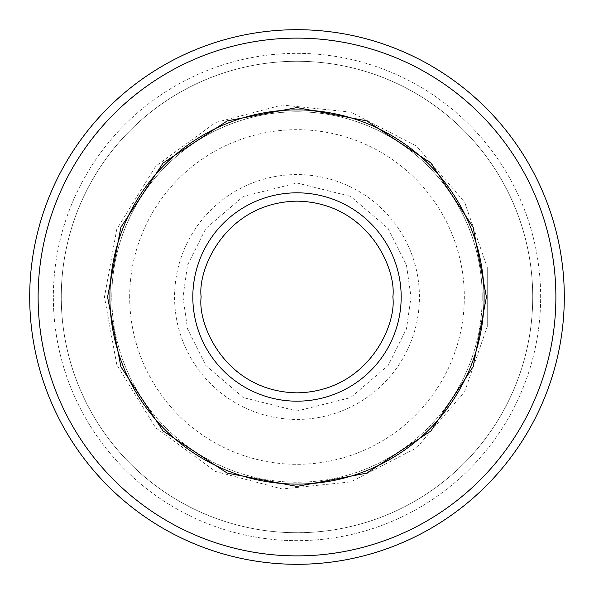 <?xml version="1.0" encoding="UTF-8"?>
<svg xmlns="http://www.w3.org/2000/svg" width="594" height="594" viewBox="0 0 594 594"><rect width="100%" height="100%" fill="white"/><g stroke="black" fill="none" stroke-linecap="round" stroke-linejoin="round"><path stroke-width="0.45" stroke-dasharray="2.97 2.23" d="M487.266 326.552L487.266 267.449L464.664 202.324L416.55 146.057L350.75 112.11L282.18 105.027L215.511 122.542L155.71 166.194L116.795 229.18L104.455 297L116.795 364.82L155.71 427.806L215.511 471.458L282.18 488.973L350.75 481.89L416.55 447.943L464.664 391.676L487.266 326.552L487.266 267.449M482.217 297A185.217 185.217 0 0 0 297 111.783A185.217 185.217 0 0 0 111.783 297A185.217 185.217 0 0 1 297 111.783A185.217 185.217 0 0 1 482.217 297A185.217 185.217 0 0 1 297 482.217A185.217 185.217 0 0 1 111.783 297A185.217 185.217 0 0 0 297 482.217A185.217 185.217 0 0 0 482.217 297M29.7 297A267.3 267.3 0 0 1 297 29.7A267.3 267.3 0 0 1 564.3 297A267.3 267.3 0 0 0 297 29.7A267.3 267.3 0 0 0 29.7 297A267.3 267.3 0 0 0 297 564.3A267.3 267.3 0 0 0 564.3 297A267.3 267.3 0 0 0 297 29.7A267.3 267.3 0 0 0 29.7 297A267.3 267.3 0 0 0 297 564.3A267.3 267.3 0 0 0 564.3 297A267.3 267.3 0 0 1 297 564.3A267.3 267.3 0 0 1 29.7 297M540.651 297A243.651 243.651 0 0 0 297 53.349A243.651 243.651 0 0 0 53.349 297A243.651 243.651 0 0 1 297 53.349A243.651 243.651 0 0 1 540.651 297A243.651 243.651 0 0 1 297 540.651A243.651 243.651 0 0 1 53.349 297A243.651 243.651 0 0 0 297 540.651A243.651 243.651 0 0 0 540.651 297M532.729 297A235.729 235.729 0 0 0 297 61.271A235.729 235.729 0 0 0 61.271 297A235.729 235.729 0 0 1 297 61.271A235.729 235.729 0 0 1 532.729 297A235.729 235.729 0 0 1 297 532.729A235.729 235.729 0 0 1 61.271 297A235.729 235.729 0 0 0 297 532.729A235.729 235.729 0 0 0 532.729 297M555.88 297A258.88 258.88 0 0 0 297 38.12A258.88 258.88 0 0 0 38.12 297A258.88 258.88 0 0 0 297 555.88A258.88 258.88 0 0 0 555.88 297M129.685 297A167.315 167.315 0 0 1 297 129.685A167.315 167.315 0 0 1 464.315 297A167.315 167.315 0 0 1 297 464.315A167.315 167.315 0 0 1 129.685 297M174.569 297A122.431 122.431 0 0 0 297 419.431A122.431 122.431 0 0 0 419.431 297A122.431 122.431 0 0 0 297 174.569A122.431 122.431 0 0 0 174.569 297M182.982 297L187.541 328.928L205.784 365.414L243.347 397.601L297 411.018L350.653 397.601L388.216 365.414L406.459 328.928L411.018 297L406.459 265.072L388.216 228.586L350.653 196.399L297 182.982L243.347 196.399L205.784 228.586L187.541 265.072L182.982 297"/><path stroke-width="0.89" d="M107.573 297L120.872 227.272L163.053 163.053L227.272 120.872L297 107.573L366.728 120.872L430.947 163.053L473.128 227.272L486.427 297L473.128 366.728L430.947 430.947L366.728 473.128L297 486.427L227.272 473.128L163.053 430.947L120.872 366.728L107.573 297M555.88 297A258.88 258.88 0 0 0 297 38.12A258.88 258.88 0 0 0 38.12 297A258.88 258.88 0 0 0 297 555.88A258.88 258.88 0 0 0 555.88 297M564.3 297A267.3 267.3 0 0 0 297 29.7A267.3 267.3 0 0 0 29.7 297A267.3 267.3 0 0 0 297 564.3A267.3 267.3 0 0 0 564.3 297M109.89 297A187.11 187.11 0 0 1 297 109.89A187.11 187.11 0 0 1 484.11 297A187.11 187.11 0 0 1 297 484.11A187.11 187.11 0 0 1 109.89 297M392.849 297C396.703 325.037 367.946 391.543 297 392.849C226.054 391.543 197.297 325.037 201.151 297C197.297 268.963 226.054 202.457 297 201.151C367.946 202.457 396.703 268.963 392.849 297M401.18 297A104.18 104.18 0 0 1 297 401.18A104.18 104.18 0 0 1 192.82 297A104.18 104.18 0 0 1 297 192.82A104.18 104.18 0 0 1 401.18 297"/></g></svg>
